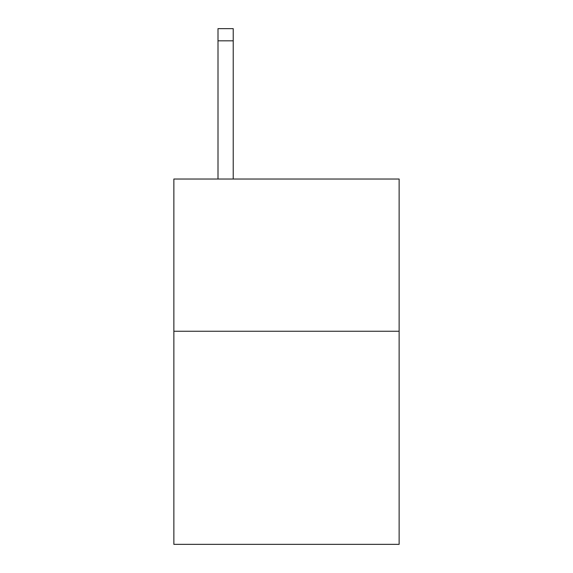 <?xml version="1.0" encoding="UTF-8"?>
<svg xmlns="http://www.w3.org/2000/svg" width="573" height="573" viewBox="0 0 573 573"><rect width="100%" height="100%" fill="white"/><g stroke="black" fill="none" stroke-linecap="round" stroke-linejoin="round"><path stroke-width="0.86" d="M399.137 331.251L399.137 544.35L173.863 544.35L173.863 179.034L399.137 179.034L399.137 331.251L173.863 331.251M233.225 179.034L233.225 40.826L218.005 40.826L218.005 28.65L233.225 28.65L233.225 40.826M218.005 179.034L218.005 40.826M233.225 28.65L218.005 28.65"/></g></svg>
